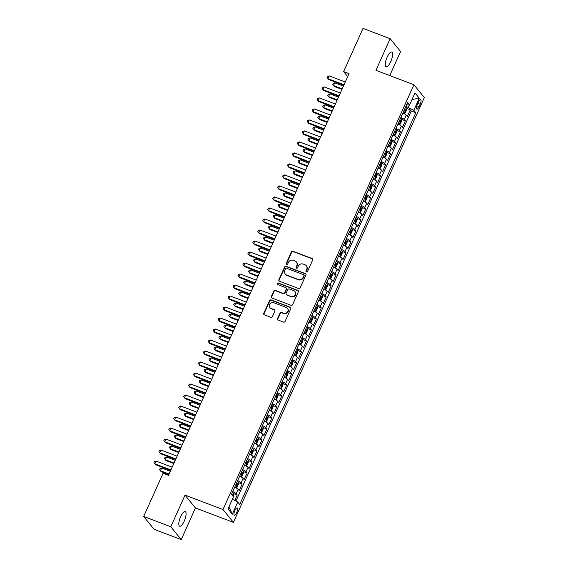<?xml version="1.0" encoding="UTF-8"?>
<svg xmlns="http://www.w3.org/2000/svg" width="568" height="568" viewBox="0 0 568 568"><rect width="100%" height="100%" fill="white"/><g stroke="black" fill="none" stroke-linecap="round" stroke-linejoin="round"><path stroke-width="0.85" d="M306.422 271.958A0.845 0.781 -39.1 0 0 307.508 271.49L312.67 260.009A1.2 1.122 -39.1 0 0 312.088 258.525L292.925 251.255A1.2 1.122 -39.1 0 0 291.37 251.929L286.215 263.41A0.845 0.781 -39.1 0 0 286.62 264.447A0.845 0.781 -39.1 0 0 287.706 263.971L288.374 262.487A3.848 3.585 -39.1 0 1 293.329 260.321L294.927 260.932A3.848 3.585 -39.1 0 1 296.787 265.682L296.113 267.166A0.845 0.781 -39.1 0 0 296.524 268.202A0.845 0.781 -39.1 0 0 297.604 267.734L298.271 266.243A3.848 3.585 -39.1 0 1 303.234 264.084L304.831 264.688A3.848 3.585 -39.1 0 1 306.684 269.438L306.017 270.922A0.845 0.781 -39.1 0 0 306.422 271.958M184.245 521.097A7.838 2.513 110.8 0 0 185.225 511.541A7.838 2.513 110.8 0 0 180.638 516.653A7.838 2.513 110.8 0 0 179.658 526.202A7.838 2.513 110.8 0 0 184.245 521.097M390.734 61.635A7.838 2.513 110.8 0 0 391.714 52.086A7.838 2.513 110.8 0 0 387.127 57.198A7.838 2.513 110.8 0 0 386.148 66.747A7.838 2.513 110.8 0 0 390.734 61.635M236.664 512.691A3.919 1.257 110.8 0 0 237.154 507.92A3.919 1.257 110.8 0 0 234.861 510.476A3.919 1.257 110.8 0 0 234.371 515.247A3.919 1.257 110.8 0 0 236.664 512.691M277.56 318.57A1.2 1.122 -39.1 0 0 278.142 320.054L283.517 322.099A1.2 1.122 -39.1 0 0 285.072 321.424L290.795 308.672A1.2 1.122 -39.1 0 0 290.22 307.189L271.05 299.918A1.2 1.122 -39.1 0 0 269.502 300.593L263.772 313.344A1.2 1.122 -39.1 0 0 264.354 314.828L270.851 317.292A1.2 1.122 -39.1 0 0 272.399 316.61L274.848 311.157A1.2 1.122 -39.1 0 0 274.273 309.674L271.05 308.452A3.216 2.996 -39.1 0 1 269.906 303.809A3.216 2.996 -39.1 0 1 273.648 302.673L286.265 307.458A3.216 2.996 -39.1 0 1 287.408 312.109A3.216 2.996 -39.1 0 1 283.666 313.238L281.565 312.443A1.2 1.122 -39.1 0 0 280.017 313.117L277.56 318.57L277.844 318.918A1.2 1.122 -39.1 0 0 277.851 319.89M185.019 495.118L170.798 526.763L143.676 516.468L154.106 529.312L181.227 539.6L195.442 507.962L233.412 522.368L222.99 509.524L185.019 495.118L195.442 507.962M389.762 75.579L400.575 51.532L390.145 38.688L375.924 70.325L413.894 84.731L222.99 509.524M390.145 38.688L363.023 28.4L343.612 71.596L347.701 76.63M143.676 516.468L163.087 473.279L168.511 475.338L349.036 73.655L343.612 71.596M298.619 288.501A1.2 1.122 -39.1 0 0 300.167 287.827L305.896 275.082A1.2 1.122 -39.1 0 0 305.314 273.599L286.151 266.321A1.2 1.122 -39.1 0 0 284.596 267.003L278.874 279.747A1.2 1.122 -39.1 0 0 279.449 281.231L298.619 288.501M298.349 291.874L292.619 304.625A1.2 1.122 -39.1 0 1 291.064 305.3L271.902 298.03A1.2 1.122 -39.1 0 1 271.319 296.546L273.776 291.086A1.2 1.122 -39.1 0 1 275.324 290.411L283.098 293.365A1.2 1.122 -39.1 0 0 284.646 292.683L286.272 289.069A1.2 1.122 -39.1 0 0 285.697 287.585L277.603 284.511A0.845 0.781 -39.1 0 1 277.305 283.297A0.845 0.781 -39.1 0 1 278.277 282.999L297.767 290.39A1.2 1.122 -39.1 0 1 298.349 291.874M234.769 500.415L237.204 495.012L233.519 493.613M232.759 491.59A4.899 0.852 24.2 0 1 236.174 493.741L238.148 489.339L239.178 490.61L242.145 484.007L238.468 482.608M237.701 480.585A4.899 0.852 24.2 0 1 241.116 482.736L243.097 478.334L244.126 479.605L247.094 473.002L243.409 471.603M242.65 469.58A4.899 0.852 24.2 0 1 246.065 471.731L248.038 467.329L249.068 468.6L252.036 461.997L248.358 460.598M247.591 458.575A4.899 0.852 24.2 0 1 251.006 460.726L252.987 456.324L254.017 457.595L256.984 450.992L253.3 449.593M252.54 447.57A4.899 0.852 24.2 0 1 255.955 449.721L257.936 445.319L258.965 446.59L261.933 439.987L258.248 438.588M257.489 436.565A4.899 0.852 24.2 0 1 260.904 438.716L262.877 434.314L263.907 435.585L266.875 428.982L263.197 427.583M262.43 425.56A4.899 0.852 24.2 0 1 265.845 427.711L267.826 423.309L268.856 424.58L271.824 417.977L268.139 416.578M267.379 414.555A4.899 0.852 24.2 0 1 270.794 416.706L272.768 412.304L273.797 413.575L276.765 406.972L273.087 405.573M272.32 403.55A4.899 0.852 24.2 0 1 275.736 405.701L277.716 401.299L278.746 402.57L281.714 395.967L278.029 394.568M277.269 392.545A4.899 0.852 24.2 0 1 280.684 394.696L282.665 390.294L283.695 391.565L286.655 384.962L282.978 383.563M282.218 381.54A4.899 0.852 24.2 0 1 285.633 383.698L287.607 379.296L288.636 380.56L291.604 373.957L287.926 372.558M287.159 370.535A4.899 0.852 24.2 0 1 290.575 372.693L292.555 368.291L293.585 369.555L296.553 362.952L292.868 361.553M292.108 359.53A4.899 0.852 24.2 0 1 295.523 361.688L297.497 357.286L298.527 358.55L301.494 351.947L297.817 350.548M297.05 348.525A4.899 0.852 24.2 0 1 300.465 350.683L302.446 346.281L303.475 347.545L306.443 340.942L302.758 339.543M301.998 337.52A4.899 0.852 24.2 0 1 305.414 339.678L307.394 335.276L308.424 336.54L311.385 329.937L307.707 328.538M306.94 326.515A4.899 0.852 24.2 0 1 310.362 328.673L312.336 324.271L313.366 325.535L316.333 318.932L312.656 317.533M311.889 315.51A4.899 0.852 24.2 0 1 315.304 317.668L317.285 313.266L318.314 314.53L321.282 307.927L317.597 306.528M316.837 304.505A4.899 0.852 24.2 0 1 320.253 306.663L322.226 302.261L323.256 303.525L326.224 296.922L322.546 295.523M321.779 293.5A4.899 0.852 24.2 0 1 325.194 295.658L327.175 291.256L328.205 292.52L331.172 285.917L327.488 284.518M326.728 282.495A4.899 0.852 24.2 0 1 330.143 284.653L332.124 280.251L333.146 281.515L336.114 274.912L332.436 273.513M331.669 271.49A4.899 0.852 24.2 0 1 335.092 273.648L337.065 269.246L338.095 270.51L341.063 263.907L337.385 262.508M336.618 260.485A4.899 0.852 24.2 0 1 340.033 262.643L342.014 258.241L343.044 259.505L346.011 252.902L342.326 251.503M341.567 249.48A4.899 0.852 24.2 0 1 344.982 251.638L346.956 247.236L347.985 248.5L350.953 241.897L347.275 240.498M346.508 238.475A4.899 0.852 24.2 0 1 349.923 240.633L351.904 236.231L352.934 237.495L355.902 230.892L352.217 229.493M351.457 227.47A4.899 0.852 24.2 0 1 354.872 229.628L356.853 225.226L357.875 226.49L360.843 219.887L357.166 218.488M356.399 216.465A4.899 0.852 24.2 0 1 359.821 218.623L361.795 214.221L362.824 215.485L365.792 208.882L362.107 207.483M361.347 205.46A4.899 0.852 24.2 0 1 364.762 207.618L366.743 203.216L367.773 204.48L370.741 197.877L367.056 196.478M366.296 194.455A4.899 0.852 24.2 0 1 369.711 196.613L371.685 192.211L372.714 193.475L375.682 186.872L372.005 185.473M371.238 183.45A4.899 0.852 24.2 0 1 374.653 185.608L376.634 181.206L377.663 182.47L380.631 175.867L376.946 174.468M376.186 172.445A4.899 0.852 24.2 0 1 379.601 174.603L381.582 170.201L382.605 171.465L385.573 164.862L381.895 163.463M381.128 161.44A4.899 0.852 24.2 0 1 384.55 163.598L386.524 159.196L387.553 160.46L390.521 153.857L386.836 152.458M386.077 150.435A4.899 0.852 24.2 0 1 389.492 152.593L391.473 148.191L392.502 149.455L395.47 142.852L391.785 141.453M391.025 139.43A4.899 0.852 24.2 0 1 394.44 141.588L396.414 137.186L397.444 138.45L400.412 131.847L396.734 130.448M395.967 128.425A4.899 0.852 24.2 0 1 399.382 130.583L401.363 126.181L402.392 127.445L405.36 120.842L404.331 119.578A4.899 0.852 -155.8 0 0 400.916 117.42M401.675 119.443L405.36 120.842M418.431 102.112L417.345 104.533A3.798 1.221 110.8 0 0 416.869 109.162A3.798 1.221 110.8 0 0 419.092 106.685L420.178 104.263A3.798 1.221 110.8 0 0 420.654 99.641A3.798 1.221 110.8 0 0 418.431 102.112M233.412 522.368L424.324 97.575L413.894 84.731M232.433 499.123L237.758 502.076L239.731 504.505L415.804 112.727L413.831 110.298L405.9 106.33M237.758 502.076L232.319 514.182L228.038 508.907L233.476 496.801L231.503 494.373L407.575 102.595L409.549 105.023L414.988 92.918L419.276 98.193L413.831 110.298M235.947 501.068L411.246 111.001L410.302 109.837L407.334 116.44L406.312 115.176A4.899 0.852 -155.8 0 0 402.889 113.018L404.132 113.486A3.245 0.561 -155.8 0 0 403.039 112.684M399.382 130.583L400.412 131.847M394.44 141.588L395.47 142.852M389.492 152.593L390.521 153.857M384.55 163.598L385.573 164.862M379.601 174.603L380.631 175.867M374.653 185.608L375.682 186.872M369.711 196.613L370.741 197.877M364.762 207.618L365.792 208.882M359.821 218.623L360.843 219.887M354.872 229.628L355.902 230.892M349.923 240.633L350.953 241.897M344.982 251.638L346.011 252.902M340.033 262.643L341.063 263.907M335.092 273.648L336.114 274.912M330.143 284.653L331.172 285.917M325.194 295.658L326.224 296.922M320.253 306.663L321.282 307.927M315.304 317.668L316.333 318.932M310.362 328.673L311.385 329.937M305.414 339.678L306.443 340.942M300.465 350.683L301.494 351.947M295.523 361.688L296.553 362.952M290.575 372.693L291.604 373.957M285.633 383.698L286.655 384.962M280.684 394.696L281.714 395.967M275.736 405.701L276.765 406.972M270.794 416.706L271.824 417.977M265.845 427.711L266.875 428.982M260.904 438.716L261.933 439.987M255.955 449.721L256.984 450.992M251.006 460.726L252.036 461.997M246.065 471.731L247.094 473.002M241.116 482.736L242.145 484.007M236.174 493.741L237.204 495.012M408.364 107.267L409.379 105.009M170.798 526.763L181.227 539.6M406.624 108.438L410.302 109.837M411.246 111.001L415.804 112.727M406.589 104.789L409.549 105.023M401.363 126.181A4.899 0.852 -155.8 0 0 397.948 124.023L399.183 124.491A3.245 0.561 -155.8 0 0 398.097 123.689M396.414 137.186A4.899 0.852 -155.8 0 0 392.999 135.028L394.242 135.496A3.245 0.561 -155.8 0 0 393.148 134.694M391.473 148.191A4.899 0.852 -155.8 0 0 388.058 146.033L389.293 146.501A3.245 0.561 -155.8 0 0 388.207 145.699M386.524 159.196A4.899 0.852 -155.8 0 0 383.109 157.038L384.351 157.506A3.245 0.561 -155.8 0 0 383.258 156.704M381.582 170.201A4.899 0.852 -155.8 0 0 378.16 168.043M376.634 181.206A4.899 0.852 -155.8 0 0 373.219 179.048L374.454 179.516A3.245 0.561 -155.8 0 0 373.368 178.714M371.685 192.211A4.899 0.852 -155.8 0 0 368.27 190.053L369.512 190.521A3.245 0.561 -155.8 0 0 368.419 189.719M366.743 203.216A4.899 0.852 -155.8 0 0 363.328 201.058L364.564 201.526A3.245 0.561 -155.8 0 0 363.477 200.724M361.795 214.221A4.899 0.852 -155.8 0 0 358.38 212.063L359.622 212.531A3.245 0.561 -155.8 0 0 358.529 211.729M356.853 225.226A4.899 0.852 -155.8 0 0 353.438 223.068L354.673 223.536A3.245 0.561 -155.8 0 0 353.58 222.734M351.904 236.231A4.899 0.852 -155.8 0 0 348.489 234.073L349.725 234.541A3.245 0.561 -155.8 0 0 348.638 233.739M346.956 247.236A4.899 0.852 -155.8 0 0 343.541 245.078L344.783 245.546A3.245 0.561 -155.8 0 0 343.69 244.744M342.014 258.241A4.899 0.852 -155.8 0 0 338.599 256.083L339.834 256.551A3.245 0.561 -155.8 0 0 338.748 255.749M337.065 269.246A4.899 0.852 -155.8 0 0 333.65 267.088L334.893 267.556A3.245 0.561 -155.8 0 0 333.799 266.754M332.124 280.251A4.899 0.852 -155.8 0 0 328.709 278.093L329.944 278.561A3.245 0.561 -155.8 0 0 328.851 277.759M327.175 291.256A4.899 0.852 -155.8 0 0 323.76 289.098L324.995 289.566A3.245 0.561 -155.8 0 0 323.909 288.764M322.226 302.261A4.899 0.852 -155.8 0 0 318.811 300.103L320.054 300.571A3.245 0.561 -155.8 0 0 318.96 299.769M317.285 313.266A4.899 0.852 -155.8 0 0 313.87 311.108L315.105 311.576A3.245 0.561 -155.8 0 0 314.019 310.774M312.336 324.271A4.899 0.852 -155.8 0 0 308.921 322.113L310.163 322.581A3.245 0.561 -155.8 0 0 309.07 321.779M307.394 335.276A4.899 0.852 -155.8 0 0 303.979 333.118L305.215 333.586A3.245 0.561 -155.8 0 0 304.121 332.784M302.446 346.281A4.899 0.852 -155.8 0 0 299.031 344.123L300.266 344.591A3.245 0.561 -155.8 0 0 299.18 343.789M297.497 357.286A4.899 0.852 -155.8 0 0 294.082 355.128L295.325 355.596A3.245 0.561 -155.8 0 0 294.231 354.794M292.555 368.291A4.899 0.852 -155.8 0 0 289.14 366.133L290.376 366.601A3.245 0.561 -155.8 0 0 289.289 365.799M287.607 379.296A4.899 0.852 -155.8 0 0 284.192 377.138L285.434 377.606A3.245 0.561 -155.8 0 0 284.341 376.804M282.665 390.294A4.899 0.852 -155.8 0 0 279.25 388.143L280.486 388.611A3.245 0.561 -155.8 0 0 279.399 387.809M277.716 401.299A4.899 0.852 -155.8 0 0 274.301 399.148L275.544 399.616A3.245 0.561 -155.8 0 0 274.45 398.814M272.768 412.304A4.899 0.852 -155.8 0 0 269.353 410.153L270.595 410.621A3.245 0.561 -155.8 0 0 269.502 409.819M267.826 423.309A4.899 0.852 -155.8 0 0 264.411 421.158L265.646 421.626A3.245 0.561 -155.8 0 0 264.56 420.824M262.877 434.314A4.899 0.852 -155.8 0 0 259.462 432.163L260.705 432.631A3.245 0.561 -155.8 0 0 259.611 431.829M257.936 445.319A4.899 0.852 -155.8 0 0 254.521 443.168L255.756 443.636A3.245 0.561 -155.8 0 0 254.67 442.834M252.987 456.324A4.899 0.852 -155.8 0 0 249.572 454.173L250.815 454.641A3.245 0.561 -155.8 0 0 249.721 453.839M248.038 467.329A4.899 0.852 -155.8 0 0 244.623 465.178L245.866 465.646A3.245 0.561 -155.8 0 0 244.772 464.844M243.097 478.334A4.899 0.852 -155.8 0 0 239.682 476.183L240.917 476.651A3.245 0.561 -155.8 0 0 239.831 475.849M238.148 489.339A4.899 0.852 -155.8 0 0 234.733 487.188L235.976 487.656A3.245 0.561 -155.8 0 0 234.882 486.854M412.02 99.528L419.276 98.193M232.319 514.182L228.925 506.94M306.28 271.887A0.845 0.781 -39.1 0 1 306.301 271.27L306.969 269.786A3.848 3.585 -39.1 0 0 306.55 266.065L306.266 265.717M296.361 261.962L296.645 262.309A3.848 3.585 -39.1 0 1 297.064 266.03L296.397 267.514A0.845 0.781 -39.1 0 0 296.375 268.131M312.656 259.036A1.2 1.122 -39.1 0 0 312.372 258.873L293.202 251.603A1.2 1.122 -39.1 0 0 291.654 252.277L286.492 263.758A0.845 0.781 -39.1 0 0 286.471 264.376M305.889 274.11A1.2 1.122 -39.1 0 0 305.598 273.939L286.428 266.669A1.2 1.122 -39.1 0 0 284.88 267.351L279.151 280.095A1.2 1.122 -39.1 0 0 279.165 281.068M303.873 275.7A0.845 0.781 -39.1 0 0 303.468 274.663L286.641 268.281A0.845 0.781 -39.1 0 0 285.555 268.756L284.852 270.318A3.848 3.585 -39.1 0 0 286.705 275.068L298.207 279.435A3.848 3.585 -39.1 0 0 303.17 277.269L303.873 275.7L304.15 276.048A0.845 0.781 -39.1 0 0 304.058 275.239L303.781 274.891M285.271 274.039L285.555 274.387A3.848 3.585 -39.1 0 0 286.989 275.416L286.705 275.068M304.15 276.048L303.447 277.617A3.848 3.585 -39.1 0 1 298.491 279.783L286.989 275.416M286.144 287.905L286.421 288.253A1.2 1.122 -39.1 0 1 286.556 289.417L284.93 293.031A1.2 1.122 -39.1 0 1 283.375 293.706L275.608 290.759A1.2 1.122 -39.1 0 0 274.053 291.434L271.603 296.894A1.2 1.122 -39.1 0 0 271.611 297.866M298.335 290.901A1.2 1.122 -39.1 0 0 298.051 290.738L278.561 283.347A0.845 0.781 -39.1 0 0 277.454 284.44M291.164 296.425A3.216 2.996 -39.1 0 0 294.955 291.505A3.216 2.996 -39.1 0 0 293.762 290.646L289.318 288.956A1.2 1.122 -39.1 0 0 287.763 289.63L286.137 293.251A1.2 1.122 -39.1 0 0 286.719 294.735L291.448 296.766A3.216 2.996 -39.1 0 0 295.239 291.853L294.955 291.505M286.272 294.416L286.549 294.764A1.2 1.122 -39.1 0 0 286.996 295.083L286.719 294.735M291.448 296.766L286.996 295.083M287.465 308.325L287.742 308.672A3.216 2.996 -39.1 0 1 283.95 313.586L281.849 312.791A1.2 1.122 -39.1 0 0 280.294 313.465L277.844 318.918M269.85 307.593L270.134 307.934A3.216 2.996 -39.1 0 0 271.334 308.8L271.05 308.452M274.841 310.185A1.2 1.122 -39.1 0 0 274.55 310.021L271.334 308.8M290.788 307.7A1.2 1.122 -39.1 0 0 290.504 307.536L271.334 300.266A1.2 1.122 -39.1 0 0 269.786 300.941L264.056 313.685A1.2 1.122 -39.1 0 0 264.063 314.665M404.132 113.486L405.19 113.082L406.674 109.78L406.603 107.984A3.245 0.561 -155.8 0 0 405.516 107.182M343.434 86.123L334.751 82.829L333.508 85.576L334.218 86.442L341.964 89.382M403.983 110.597A3.245 0.561 24.2 0 1 404.728 111.087L405.318 109.766A3.245 0.561 -155.8 0 0 404.572 109.276M334.751 82.829L333.182 83.375L332.685 84.476L333.508 85.576L342.199 88.871M344.038 84.767L327.878 78.64L329.113 75.885L345.28 82.019M343.81 85.285L328.581 79.506L327.047 77.539L327.544 76.439L329.113 75.885M401.661 119.031L399.212 124.484L400.248 124.087L401.732 120.785L401.661 118.989A3.245 0.561 -155.8 0 0 400.568 118.187M338.485 97.128L329.802 93.834L328.567 96.581L329.27 97.447L337.023 100.387M399.034 121.602A3.245 0.561 24.2 0 1 399.78 122.092L400.376 120.771A3.245 0.561 -155.8 0 0 399.631 120.281M329.802 93.834L328.233 94.38L327.736 95.481L328.567 96.581L337.25 99.876M394.242 135.496L395.3 135.092L396.784 131.79L396.712 129.994A3.245 0.561 -155.8 0 0 395.626 129.192M333.544 108.133L324.853 104.839L323.618 107.586L324.328 108.453L332.074 111.392M394.093 132.607A3.245 0.561 24.2 0 1 394.838 133.097L395.427 131.776A3.245 0.561 -155.8 0 0 394.682 131.286M324.853 104.839L323.284 105.385L322.794 106.486L323.618 107.586L332.308 110.881M389.293 146.501L390.351 146.097L391.835 142.795L391.771 140.999A3.245 0.561 -155.8 0 0 390.677 140.197M328.595 119.138L319.912 115.844L318.676 118.591L319.379 119.457L327.132 122.397M389.144 143.612A3.245 0.561 24.2 0 1 389.889 144.102L390.486 142.781A3.245 0.561 -155.8 0 0 389.74 142.291M319.912 115.844L318.343 116.39L317.846 117.491L318.676 118.591L327.36 121.886M386.822 152.047L384.373 157.499L385.409 157.102L386.893 153.8L386.822 152.004A3.245 0.561 -155.8 0 0 385.729 151.202M323.654 130.143L314.963 126.849L313.728 129.596L314.431 130.463L322.184 133.402M384.195 154.617A3.245 0.561 24.2 0 1 384.941 155.107L385.537 153.786A3.245 0.561 -155.8 0 0 384.792 153.296M314.963 126.849L313.394 127.395L312.897 128.496L313.728 129.596L322.411 132.891M339.096 95.772L322.929 89.645L324.165 86.89L340.331 93.024M338.862 96.29L323.632 90.511L322.099 88.544L322.596 87.444L324.165 86.89M334.147 106.777L317.988 100.65L319.223 97.895L335.383 104.029M333.92 107.295L318.691 101.516L317.157 99.549L317.654 98.449L319.223 97.895M329.206 117.782L313.039 111.655L314.274 108.9L330.441 115.034M328.971 118.3L313.742 112.521L312.208 110.554L312.705 109.454L314.274 108.9M324.257 128.787L308.09 122.66L309.326 119.905L325.492 126.039M324.03 129.305L308.8 123.526L307.267 121.559L307.757 120.459L309.326 119.905M378.167 168.043L379.403 168.511L380.461 168.107L381.945 164.805L381.873 163.009A3.245 0.561 -155.8 0 0 380.787 162.207M379.403 168.511A3.245 0.561 -155.8 0 0 378.309 167.709M318.705 141.148L310.021 137.854L308.779 140.601L309.489 141.468L317.235 144.407M379.254 165.622A3.245 0.561 24.2 0 1 379.999 166.112L380.588 164.791A3.245 0.561 -155.8 0 0 379.843 164.301M310.021 137.854L308.452 138.4L307.955 139.501L308.779 140.601L317.469 143.896M319.308 139.792L303.149 133.665L304.384 130.91L320.551 137.044M319.081 140.31L303.852 134.531L302.318 132.564L302.815 131.464L304.384 130.91M374.454 179.516L375.519 179.112L377.003 175.81L376.932 174.014A3.245 0.561 -155.8 0 0 375.839 173.212M313.756 152.153L305.073 148.851L303.837 151.606L304.54 152.472L312.293 155.412M374.305 176.627A3.245 0.561 24.2 0 1 375.05 177.117L375.647 175.796A3.245 0.561 -155.8 0 0 374.901 175.306M305.073 148.851L303.504 149.405L303.007 150.506L303.837 151.606L312.521 154.901M314.367 150.797L298.2 144.662L299.435 141.915L315.602 148.049M314.132 151.315L298.903 145.536L297.369 143.569L297.866 142.469L299.435 141.915M369.512 190.521L370.57 190.117L372.054 186.815L371.983 185.019A3.245 0.561 -155.8 0 0 370.897 184.217M308.814 163.158L300.124 159.856L298.889 162.611L299.599 163.477L307.345 166.417M369.363 187.632A3.245 0.561 24.2 0 1 370.109 188.122L370.698 186.801A3.245 0.561 -155.8 0 0 369.953 186.311M300.124 159.856L298.555 160.41L298.065 161.511L298.889 162.611L307.579 165.906M309.418 161.802L293.258 155.667L294.494 152.92L310.653 159.054M309.191 162.32L293.961 156.541L292.428 154.574L292.925 153.474L294.494 152.92M364.564 201.526L365.622 201.122L367.105 197.82L367.042 196.024A3.245 0.561 -155.8 0 0 365.948 195.222M303.866 174.163L295.183 170.862L293.947 173.616L294.65 174.482L302.403 177.422M364.415 198.637A3.245 0.561 24.2 0 1 365.16 199.127L365.756 197.806A3.245 0.561 -155.8 0 0 365.011 197.316M295.183 170.862L293.613 171.415L293.116 172.516L293.947 173.616L302.63 176.911M304.476 172.807L288.31 166.672L289.545 163.925L305.712 170.059M304.242 173.325L289.013 167.546L287.479 165.579L287.976 164.479L289.545 163.925M359.622 212.531L360.68 212.127L362.164 208.825L362.093 207.029A3.245 0.561 -155.8 0 0 360.999 206.227M298.924 185.168L290.234 181.866L288.998 184.621L289.701 185.487L297.454 188.427M359.466 209.642A3.245 0.561 24.2 0 1 360.211 210.132L360.808 208.811A3.245 0.561 -155.8 0 0 360.062 208.321M290.234 181.866L288.665 182.42L288.168 183.521L288.998 184.621L297.682 187.916M299.528 183.812L283.361 177.677L284.596 174.93L300.763 181.064M299.3 184.33L284.071 178.551L282.537 176.584L283.027 175.484L284.596 174.93M354.673 223.536L355.731 223.132L357.215 219.83L357.144 218.034A3.245 0.561 -155.8 0 0 356.058 217.232M293.976 196.173L285.292 192.871L284.057 195.626L284.76 196.492L292.506 199.432M354.524 220.647A3.245 0.561 24.2 0 1 355.27 221.137L355.859 219.816A3.245 0.561 -155.8 0 0 355.114 219.326M285.292 192.871L283.723 193.425L283.226 194.526L284.057 195.626L292.74 198.921M294.579 194.817L278.419 188.683L279.655 185.935L295.821 192.069M294.352 195.335L279.122 189.556L277.589 187.589L278.086 186.489L279.655 185.935M349.725 234.541L350.79 234.137L352.274 230.835L352.203 229.039A3.245 0.561 -155.8 0 0 351.109 228.237M289.027 207.178L280.344 203.876L279.108 206.631L279.811 207.498L287.564 210.437M349.576 231.652A3.245 0.561 24.2 0 1 350.321 232.142L350.917 230.821A3.245 0.561 -155.8 0 0 350.172 230.331M280.344 203.876L278.774 204.43L278.277 205.531L279.108 206.631L287.791 209.926M289.637 205.822L273.471 199.688L274.706 196.94L290.873 203.074M289.403 206.333L274.174 200.561L272.647 198.594L273.137 197.494L274.706 196.94M344.783 245.546L345.841 245.142L347.325 241.84L347.254 240.044A3.245 0.561 -155.8 0 0 346.168 239.242M284.085 218.183L275.395 214.881L274.159 217.636L274.869 218.502L282.615 221.442M344.634 242.657A3.245 0.561 24.2 0 1 345.379 243.147L345.969 241.826A3.245 0.561 -155.8 0 0 345.223 241.336M275.395 214.881L273.826 215.435L273.336 216.536L274.159 217.636L282.85 220.931M284.689 216.827L268.529 210.692L269.764 207.945L285.924 214.079M284.461 217.338L269.232 211.566L267.698 209.599L268.195 208.499L269.764 207.945M339.834 256.551L340.892 256.147L342.376 252.845L342.312 251.049A3.245 0.561 -155.8 0 0 341.219 250.247M279.136 229.188L270.453 225.886L269.218 228.641L269.921 229.507L277.674 232.447M339.685 253.662A3.245 0.561 24.2 0 1 340.431 254.152L341.027 252.831A3.245 0.561 -155.8 0 0 340.282 252.341M270.453 225.886L268.884 226.44L268.387 227.541L269.218 228.641L277.901 231.936M279.747 227.832L263.58 221.697L264.816 218.95L280.982 225.084M279.513 228.343L264.283 222.571L262.75 220.604L263.247 219.504L264.816 218.95M337.364 262.096L334.914 267.549L335.951 267.152L337.435 263.85L337.364 262.054A3.245 0.561 -155.8 0 0 336.27 261.252M274.195 240.193L265.504 236.891L264.269 239.646L264.972 240.512L272.725 243.452M334.737 264.667A3.245 0.561 24.2 0 1 335.482 265.157L336.079 263.836A3.245 0.561 -155.8 0 0 335.333 263.346M265.504 236.891L263.935 237.445L263.445 238.546L264.269 239.646L272.952 242.941M274.798 238.837L258.632 232.702L259.867 229.955L276.034 236.089M274.571 239.348L259.342 233.576L257.808 231.609L258.298 230.509L259.867 229.955M329.944 278.561L331.002 278.157L332.486 274.855L332.415 273.059A3.245 0.561 -155.8 0 0 331.329 272.257M269.246 251.198L260.563 247.896L259.327 250.651L260.03 251.517L267.776 254.457M329.795 275.672A3.245 0.561 24.2 0 1 330.541 276.162L331.13 274.841A3.245 0.561 -155.8 0 0 330.384 274.351M260.563 247.896L258.994 248.45L258.497 249.551L259.327 250.651L268.011 253.946M269.857 249.842L253.69 243.707L254.925 240.96L271.092 247.094M269.623 250.353L254.393 244.581L252.859 242.614L253.356 241.514L254.925 240.96M324.995 289.566L326.06 289.162L327.544 285.86L327.473 284.064A3.245 0.561 -155.8 0 0 326.38 283.262M264.298 262.203L255.614 258.901L254.379 261.656L255.082 262.522L262.835 265.462M324.846 286.677A3.245 0.561 24.2 0 1 325.592 287.167L326.188 285.846A3.245 0.561 -155.8 0 0 325.443 285.356M255.614 258.901L254.045 259.455L253.548 260.556L254.379 261.656L263.062 264.951M264.908 260.847L248.741 254.712L249.977 251.965L266.144 258.099M264.674 261.358L249.444 255.586L247.918 253.619L248.408 252.519L249.977 251.965M322.525 295.111L320.082 300.564L321.112 300.167L322.596 296.865L322.525 295.069A3.245 0.561 -155.8 0 0 321.438 294.267M259.356 273.208L250.666 269.906L249.43 272.661L250.14 273.527L257.886 276.467M319.905 297.682A3.245 0.561 24.2 0 1 320.65 298.172L321.239 296.851A3.245 0.561 -155.8 0 0 320.494 296.361M250.666 269.906L249.096 270.46L248.606 271.561L249.43 272.661L258.12 275.956M259.959 271.852L243.8 265.717L245.035 262.97L261.195 269.104M259.732 272.363L244.503 266.591L242.969 264.624L243.466 263.524L245.035 262.97M315.105 311.576L316.163 311.172L317.647 307.87L317.583 306.074A3.245 0.561 -155.8 0 0 316.49 305.272M254.407 284.213L245.724 280.911L244.489 283.666L245.191 284.532L252.945 287.472M314.956 308.687A3.245 0.561 24.2 0 1 315.701 309.177L316.298 307.856A3.245 0.561 -155.8 0 0 315.552 307.366M245.724 280.911L244.155 281.465L243.658 282.566L244.489 283.666L253.172 286.961M255.018 282.857L238.851 276.722L240.086 273.975L256.253 280.109M254.784 283.368L239.554 277.596L238.02 275.629L238.517 274.529L240.086 273.975M310.163 322.581L311.221 322.177L312.705 318.875L312.634 317.079A3.245 0.561 -155.8 0 0 311.541 316.277M249.466 295.218L240.775 291.916L239.54 294.671L240.243 295.537L247.996 298.477M310.007 319.692A3.245 0.561 24.2 0 1 310.753 320.182L311.349 318.861A3.245 0.561 -155.8 0 0 310.604 318.371M240.775 291.916L239.206 292.47L238.716 293.571L239.54 294.671L248.223 297.966M250.069 293.862L233.902 287.727L235.145 284.98L251.304 291.114M249.842 294.373L234.612 288.601L233.079 286.634L233.569 285.534L235.145 284.98M307.693 328.126L305.243 333.579L306.273 333.182L307.757 329.88L307.686 328.084A3.245 0.561 -155.8 0 0 306.599 327.282M244.517 306.223L235.834 302.921L234.598 305.676L235.301 306.542L243.047 309.482M305.066 330.697A3.245 0.561 24.2 0 1 305.811 331.187L306.4 329.866A3.245 0.561 -155.8 0 0 305.655 329.376M235.834 302.921L234.264 303.475L233.767 304.576L234.598 305.676L243.281 308.971M245.127 304.867L228.961 298.732L230.196 295.985L246.363 302.119M244.893 305.378L229.664 299.606L228.13 297.639L228.627 296.539L230.196 295.985M300.266 344.591L301.331 344.187L302.815 340.885L302.744 339.089A3.245 0.561 -155.8 0 0 301.651 338.287M239.568 317.228L230.885 313.926L229.649 316.681L230.352 317.547L238.106 320.487M300.117 341.702A3.245 0.561 24.2 0 1 300.863 342.192L301.459 340.871A3.245 0.561 -155.8 0 0 300.713 340.381M230.885 313.926L229.316 314.48L228.819 315.581L229.649 316.681L238.333 319.976M240.179 315.872L224.012 309.738L225.248 306.99L241.414 313.124M239.944 316.383L224.715 310.611L223.189 308.644L223.678 307.544L225.248 306.99M295.325 355.596L296.382 355.192L297.866 351.89L297.795 350.094A3.245 0.561 -155.8 0 0 296.709 349.292M234.627 328.233L225.943 324.931L224.701 327.686L225.411 328.553L233.157 331.492M295.175 352.707A3.245 0.561 24.2 0 1 295.921 353.197L296.51 351.876A3.245 0.561 -155.8 0 0 295.765 351.386M225.943 324.931L224.367 325.485L223.877 326.586L224.701 327.686L233.391 330.981M235.23 326.877L219.071 320.743L220.306 317.995L236.465 324.129M235.003 327.388L219.773 321.616L218.24 319.649L218.737 318.549L220.306 317.995M292.854 361.141L290.404 366.594L291.434 366.197L292.918 362.895L292.854 361.099A3.245 0.561 -155.8 0 0 291.76 360.297M229.678 339.238L220.995 335.936L219.759 338.691L220.462 339.558L228.215 342.497M290.227 363.712A3.245 0.561 24.2 0 1 290.972 364.202L291.569 362.881A3.245 0.561 -155.8 0 0 290.823 362.391M220.995 335.936L219.425 336.49L218.929 337.591L219.759 338.691L228.442 341.986M230.288 337.882L214.122 331.748L215.357 329L231.524 335.134M230.054 338.393L214.825 332.621L213.291 330.654L213.788 329.554L215.357 329M285.434 377.606L286.492 377.202L287.976 373.9L287.905 372.104A3.245 0.561 -155.8 0 0 286.812 371.302M224.736 350.243L216.046 346.941L214.81 349.696L215.513 350.562L223.267 353.502M285.278 374.717A3.245 0.561 24.2 0 1 286.024 375.207L286.62 373.886A3.245 0.561 -155.8 0 0 285.874 373.396M216.046 346.941L214.477 347.495L213.987 348.596L214.81 349.696L223.494 352.991M225.34 348.887L209.173 342.752L210.416 340.005L226.575 346.139M225.113 349.398L209.883 343.626L208.349 341.659L208.839 340.559L210.416 340.005M280.486 388.611L281.543 388.207L283.027 384.905L282.956 383.109A3.245 0.561 -155.8 0 0 281.87 382.307M219.788 361.248L211.104 357.946L209.869 360.701L210.572 361.567L218.318 364.507M280.336 385.722A3.245 0.561 24.2 0 1 281.082 386.212L281.671 384.891A3.245 0.561 -155.8 0 0 280.926 384.401M211.104 357.946L209.535 358.5L209.038 359.601L209.869 360.701L218.552 363.996M220.398 359.892L204.231 353.757L205.467 351.01L221.634 357.144M220.164 360.403L204.934 354.631L203.401 352.664L203.898 351.564L205.467 351.01M278.015 394.156L275.565 399.609L276.602 399.212L278.086 395.91L278.015 394.114A3.245 0.561 -155.8 0 0 276.921 393.312M214.839 372.253L206.156 368.951L204.92 371.706L205.623 372.572L213.376 375.512M275.388 396.727A3.245 0.561 24.2 0 1 276.133 397.217L276.73 395.896A3.245 0.561 -155.8 0 0 275.984 395.406M206.156 368.951L204.586 369.505L204.089 370.606L204.92 371.706L213.603 375.001M215.449 370.897L199.283 364.762L200.518 362.015L216.685 368.149M215.215 371.408L199.986 365.636L198.459 363.662L198.949 362.561L200.518 362.015M270.595 410.621L271.653 410.217L273.137 406.915L273.066 405.119A3.245 0.561 -155.8 0 0 271.98 404.317M209.897 383.258L201.214 379.956L199.971 382.711L200.681 383.577L208.428 386.517M270.446 407.732A3.245 0.561 24.2 0 1 271.192 408.222L271.781 406.901A3.245 0.561 -155.8 0 0 271.035 406.411M201.214 379.956L199.638 380.51L199.148 381.611L199.971 382.711L208.662 386.006M210.501 381.902L194.341 375.767L195.577 373.02L211.736 379.154M210.274 382.413L195.044 376.641L193.511 374.667L194.007 373.566L195.577 373.02M265.646 421.626L266.704 421.222L268.188 417.92L268.124 416.124A3.245 0.561 -155.8 0 0 267.031 415.322M204.949 394.263L196.265 390.961L195.03 393.716L195.733 394.582L203.486 397.522M265.497 418.737A3.245 0.561 24.2 0 1 266.243 419.227L266.839 417.906A3.245 0.561 -155.8 0 0 266.094 417.416M196.265 390.961L194.696 391.515L194.199 392.616L195.03 393.716L203.713 397.011M205.559 392.907L189.392 386.772L190.628 384.025L206.795 390.159M205.325 393.418L190.095 387.646L188.562 385.672L189.059 384.571L190.628 384.025M260.705 432.631L261.763 432.227L263.247 428.925L263.176 427.129A3.245 0.561 -155.8 0 0 262.082 426.327M200.007 405.268L191.317 401.966L190.081 404.721L190.784 405.587L198.537 408.527M260.549 429.742A3.245 0.561 24.2 0 1 261.294 430.232L261.891 428.911A3.245 0.561 -155.8 0 0 261.145 428.421M191.317 401.966L189.748 402.52L189.258 403.621L190.081 404.721L198.764 408.016M200.611 403.912L184.444 397.777L185.686 395.03L201.846 401.164M200.383 404.423L185.154 398.651L183.62 396.677L184.11 395.576L185.686 395.03M255.756 443.636L256.814 443.232L258.298 439.93L258.227 438.134A3.245 0.561 -155.8 0 0 257.141 437.332M195.058 416.273L186.375 412.971L185.14 415.726L185.843 416.592L193.589 419.532M255.607 440.747A3.245 0.561 24.2 0 1 256.353 441.237L256.942 439.916A3.245 0.561 -155.8 0 0 256.196 439.426M186.375 412.971L184.806 413.525L184.309 414.626L185.14 415.726L193.823 419.021M195.669 414.917L179.502 408.782L180.738 406.035L196.904 412.169M195.435 415.428L180.205 409.656L178.672 407.682L179.168 406.581L180.738 406.035M250.815 454.641L251.872 454.237L253.356 450.935L253.285 449.139A3.245 0.561 -155.8 0 0 252.192 448.337M190.11 427.278L181.426 423.976L180.191 426.731L180.894 427.597L188.647 430.537M250.658 451.752A3.245 0.561 24.2 0 1 251.404 452.242L252 450.921A3.245 0.561 -155.8 0 0 251.255 450.431M181.426 423.976L179.857 424.53L179.36 425.631L180.191 426.731L188.874 430.026M190.72 425.922L174.553 419.787L175.789 417.04L191.956 423.174M190.493 426.433L175.256 420.661L173.73 418.687L174.22 417.586L175.789 417.04M245.866 465.646L246.924 465.242L248.408 461.94L248.337 460.144A3.245 0.561 -155.8 0 0 247.25 459.342M185.168 438.283L176.485 434.981L175.242 437.736L175.952 438.602L183.698 441.542M245.717 462.757A3.245 0.561 24.2 0 1 246.462 463.247L247.052 461.926A3.245 0.561 -155.8 0 0 246.306 461.436M176.485 434.981L174.908 435.535L174.419 436.636L175.242 437.736L183.933 441.031M185.771 436.927L169.612 430.792L170.847 428.045L187.014 434.179M185.544 437.438L170.315 431.666L168.781 429.692L169.278 428.591L170.847 428.045M240.917 476.651L241.975 476.247L243.459 472.945L243.395 471.149A3.245 0.561 -155.8 0 0 242.302 470.347M180.219 449.288L171.536 445.986L170.301 448.741L171.003 449.607L178.757 452.547M240.768 473.762A3.245 0.561 24.2 0 1 241.514 474.252L242.11 472.931A3.245 0.561 -155.8 0 0 241.364 472.441M171.536 445.986L169.967 446.54L169.47 447.641L170.301 448.741L178.984 452.036M180.83 447.932L164.663 441.797L165.899 439.05L182.065 445.184M180.596 448.443L165.366 442.671L163.832 440.697L164.329 439.596L165.899 439.05M235.976 487.656L237.034 487.252L238.517 483.95L238.446 482.154A3.245 0.561 -155.8 0 0 237.353 481.352M175.278 460.293L166.587 456.991L165.352 459.746L166.055 460.612L173.808 463.552M235.819 484.767A3.245 0.561 24.2 0 1 236.572 485.257L237.161 483.936A3.245 0.561 -155.8 0 0 236.416 483.446M166.587 456.991L165.018 457.545L164.528 458.646L165.352 459.746L174.035 463.041M175.881 458.937L159.714 452.802L160.957 450.055L177.117 456.189M175.654 459.448L160.424 453.676L158.891 451.702L159.381 450.601L160.957 450.055M233.001 496.219L233.569 494.955L233.498 493.159A3.245 0.561 -155.8 0 0 232.411 492.357M170.329 471.298L161.646 467.996L160.41 470.751L161.113 471.617L168.859 474.557M232.347 495.41L232.22 494.941A3.245 0.561 -155.8 0 0 231.659 494.565M161.646 467.996L160.077 468.55L159.58 469.651L160.41 470.751L169.094 474.046M170.94 469.942L154.773 463.808L156.008 461.06L172.175 467.194M170.705 470.453L155.476 464.681L153.942 462.707L154.439 461.606L156.008 461.06M404.331 119.578L406.312 115.176M417.856 103.383L420.178 104.263M416.848 105.833L419.092 106.685M404.16 113.479L406.61 108.026M404.494 109.454L405.318 109.766M399.552 120.459L400.376 120.771M394.27 135.489L396.712 130.036M394.604 131.464L395.427 131.776M389.321 146.494L391.771 141.041M389.655 142.469L390.486 142.781M384.714 153.474L385.537 153.786M379.431 168.504L381.881 163.052M379.765 164.479L380.588 164.791M374.482 179.509L376.932 174.056M374.823 175.484L375.647 175.796M369.541 190.514L371.983 185.061M369.875 186.489L370.698 186.801M364.592 201.519L367.042 196.066M364.926 197.494L365.756 197.806M359.643 212.524L362.093 207.071M359.984 208.499L360.808 208.811M354.702 223.529L357.151 218.076M355.036 219.504L355.859 219.816M349.753 234.534L352.203 229.081M350.094 230.509L350.917 230.821M344.811 245.539L347.254 240.086M345.145 241.514L345.969 241.826M339.863 256.544L342.312 251.091M340.196 252.519L341.027 252.831M335.255 263.524L336.079 263.836M329.972 278.554L332.422 273.101M330.306 274.529L331.13 274.841M325.024 289.559L327.473 284.106M325.365 285.534L326.188 285.846M320.416 296.539L321.239 296.851M315.134 311.569L317.583 306.116M315.467 307.544L316.298 307.856M310.185 322.574L312.634 317.121M310.526 318.549L311.349 318.861M305.577 329.554L306.4 329.866M300.294 344.584L302.744 339.131M300.635 340.559L301.459 340.871M295.353 355.589L297.802 350.136M295.687 351.564L296.51 351.876M290.738 362.569L291.569 362.881M285.463 377.599L287.905 372.146M285.796 373.574L286.62 373.886M280.514 388.604L282.963 383.151M280.848 384.579L281.671 384.891M275.906 395.584L276.73 395.896M270.624 410.614L273.073 405.161M270.957 406.589L271.781 406.901M265.675 421.619L268.124 416.166M266.009 417.594L266.839 417.906M260.733 432.624L263.176 427.171M261.067 428.599L261.891 428.911M255.785 443.629L258.234 438.176M256.118 439.604L256.942 439.916M250.836 454.634L253.285 449.181M251.177 450.609L252 450.921M245.894 465.639L248.344 460.186M246.228 461.614L247.052 461.926M240.946 476.644L243.395 471.191M241.279 472.619L242.11 472.931M236.004 487.649L238.446 482.196M236.338 483.624L237.161 483.936M232.454 495.537L233.505 493.201M231.85 494.799L232.22 494.941"/></g></svg>
